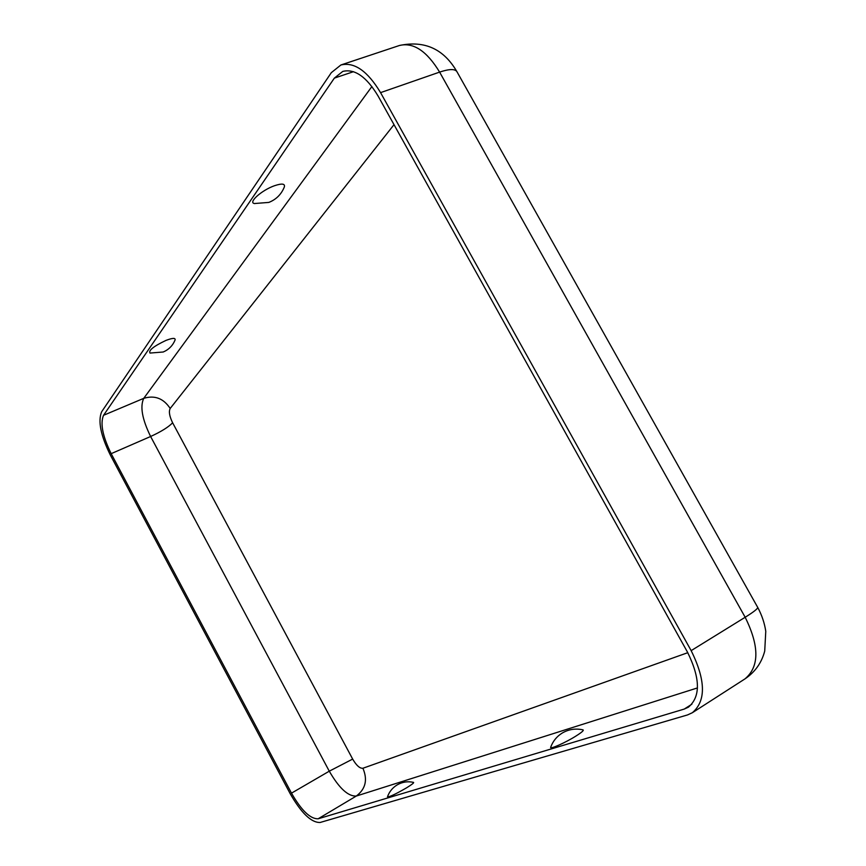 <?xml version="1.0" encoding="UTF-8"?>
<svg xmlns="http://www.w3.org/2000/svg" width="866" height="866" viewBox="0 0 866 866"><rect width="100%" height="100%" fill="white"/><g stroke="black" fill="none" stroke-linecap="round" stroke-linejoin="round"><path stroke-width="1.3" d="M254.701 203.586L254.42 203.532C247.86 202.59 261.749 190.163 274.5 185.725C282.067 183.191 285.325 183.646 284.297 187.088C281.255 194.439 276.102 199.548 268.817 202.417L254.42 203.532M149.991 353.057L163.209 352.007C168.783 349.615 172.735 345.621 175.062 340.035C175.646 337.762 172.626 337.881 166.012 340.392C153.737 346.205 148.4 350.427 149.991 353.057L150.164 353.101M576.02 736.003C581.833 732.311 584.149 730.265 582.98 729.865C575.489 728.198 568.507 729.302 562.012 733.177C556.632 736.587 552.854 741.296 550.668 747.304C549.564 749.718 565.585 742.606 576.02 736.003M387.481 796.785C389.332 791.686 392.536 787.735 397.093 784.932C402.246 781.944 407.724 781.089 413.537 782.388C414.251 782.723 411.902 784.553 406.49 787.876C395.6 794.154 389.256 797.131 387.481 796.785L387.503 796.709M692.345 712.729L687.474 714.948L320.117 822.483C311.273 822.711 301.292 813.087 290.153 793.635L110.263 454.888C100.651 435.317 97.793 420.93 101.668 411.751L331.321 72.657L340.912 64.972C354.346 61.789 367.563 71.012 380.564 92.63L691.155 650.637C705.779 680.232 706.169 700.93 692.345 712.729L745.009 678.857C759.417 666.733 759.471 646.209 745.171 617.263L691.155 650.637M684.227 709.081L318.147 818.792C310.309 819.03 301.422 810.489 291.496 793.148L111.173 453.665C102.621 436.215 100.077 423.42 103.552 415.29L334.352 78.124L342.784 71.402C354.746 68.555 366.502 76.76 378.063 95.985L687.398 651.979C700.388 678.284 700.735 696.675 688.416 707.176L684.227 709.081L691.902 704.177M687.788 652.683L362.908 768.25C359.834 768.564 356.413 765.512 352.668 759.081L172.626 422.792C168.469 427.111 161.13 431.679 150.619 436.496L111.173 453.665M394.008 124.661L170.191 408.471C168.632 411.512 169.444 416.286 172.626 422.792M352.668 759.081L329.275 771.184L291.496 793.148M362.908 768.25C367.823 779.768 365.625 789.034 356.316 796.038C348.164 796.536 339.147 788.244 329.275 771.184L150.619 436.496C142.176 419.263 139.891 406.544 143.745 398.338L103.552 415.29M697.476 687.918L356.316 796.038L318.147 818.792M340.912 64.972L399.453 45.487C424.697 40.204 443.901 49.016 457.053 71.91L757.631 607.25C758.28 608.343 754.124 611.677 745.171 617.263L439.614 72.105L380.564 92.63M457.053 71.91C455.31 68.75 449.497 68.815 439.614 72.105C426.776 50.986 413.385 42.12 399.453 45.487M170.191 408.471C163.544 398.382 154.733 395.004 143.745 398.338L371.904 86.535M353.48 71.683L334.352 78.124M745.009 678.857C755.076 672.048 761.658 662.782 764.721 651.059L765.771 631.314C764.559 623.141 761.874 615.174 757.728 607.412"/></g></svg>
